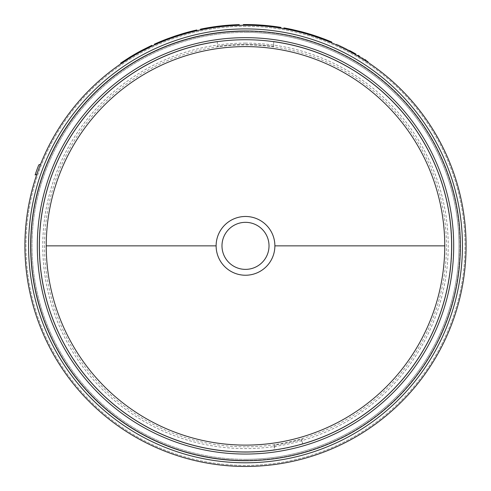 <?xml version="1.0" encoding="UTF-8"?>
<svg xmlns="http://www.w3.org/2000/svg" width="491" height="491" viewBox="0 0 491 491"><rect width="100%" height="100%" fill="white"/><g stroke="black" fill="none" stroke-linecap="round" stroke-linejoin="round"><path stroke-width="0.37" stroke-dasharray="2.46 1.84" d="M245.5 25.262A220.594 220.594 0 0 0 24.906 245.856A220.594 220.594 0 0 0 245.5 466.45A220.594 220.594 0 0 0 466.094 245.856A220.594 220.594 0 0 0 245.5 25.262A220.594 220.594 0 0 0 24.906 245.856A220.594 220.594 0 0 0 245.5 466.45A220.594 220.594 0 0 0 466.094 245.856A220.594 220.594 0 0 0 245.5 25.262A220.594 220.594 0 0 1 280.803 28.104A220.594 220.594 0 0 0 243.34 25.274A220.594 220.594 0 0 1 245.5 25.262A220.594 220.594 0 0 0 243.34 25.274A220.594 220.594 0 0 1 245.5 25.262A220.594 220.594 0 0 0 243.34 25.274A220.594 220.594 0 0 1 245.5 25.262A220.594 220.594 0 0 0 36.843 174.274A220.594 220.594 0 0 0 245.5 466.45A220.594 220.594 0 0 0 466.094 245.856A220.594 220.594 0 0 0 245.5 25.262A220.594 220.594 0 0 1 274.095 27.122A220.594 220.594 0 0 0 24.906 245.856A220.594 220.594 0 0 0 245.5 466.45A220.594 220.594 0 0 0 466.094 245.856A220.594 220.594 0 0 0 245.5 25.262A220.594 220.594 0 0 1 274.095 27.122A220.594 220.594 0 0 0 245.5 25.262A220.594 220.594 0 0 1 466.094 245.856A220.594 220.594 0 0 1 245.5 466.45A220.594 220.594 0 0 0 466.094 245.856A220.594 220.594 0 0 0 245.5 25.262M245.5 32.375A213.481 213.481 0 0 1 458.981 245.856A213.481 213.481 0 0 1 245.5 459.337A213.481 213.481 0 0 0 458.981 245.856A213.481 213.481 0 0 0 245.5 32.375A213.481 213.481 0 0 0 32.019 245.856A213.481 213.481 0 0 0 245.5 459.337A213.481 213.481 0 0 1 32.019 245.856A213.481 213.481 0 0 1 245.5 32.375A213.481 213.481 0 0 0 32.019 245.856A213.481 213.481 0 0 0 245.5 459.337M301.179 439.384L302.45 444.202A206.361 206.361 0 0 0 273.677 41.428L273.653 46.455A201.384 201.384 0 0 0 217.323 46.455L217.323 41.428A206.361 206.361 0 0 0 41.097 274.193A206.361 206.361 0 0 0 274.003 450.235L275.273 445.024A201.384 201.384 0 0 0 301.179 439.384L302.45 439.015A201.384 201.384 0 0 1 274.003 445.208L274.003 450.235M273.677 46.455A201.384 201.384 0 0 0 217.347 46.455L217.323 46.455M217.323 41.428L217.347 41.428A206.361 206.361 0 0 0 39.624 259.966A206.361 206.361 0 0 0 302.425 444.208A206.361 206.361 0 0 0 273.653 41.428L273.677 41.428M273.653 46.455L273.653 41.428M291.789 30.172A220.594 220.594 0 0 0 283.81 28.613L288.806 29.552A220.594 220.594 0 0 1 302.333 32.707L312.411 35.653A220.594 220.594 0 0 1 324.876 40.041L331.474 42.705A220.594 220.594 0 0 0 323.931 39.673M313.706 36.07A220.594 220.594 0 0 0 300.695 32.277M362.548 58.877L364.414 60.055L364.795 59.454L355.938 54.078L355.582 54.691L349.359 51.242L357.546 55.839M366.746 61.571L367.667 62.179M349.359 51.242C332.794 42.975 332.794 42.975 349.359 51.242L349.696 50.616C333.082 42.324 333.082 42.324 349.696 50.616L351.114 51.377L350.777 52.003L351.114 51.377L350.777 52.003L345.903 49.438L346.229 48.805L351.114 51.377L346.229 48.805C338.618 45.031 338.618 45.031 346.229 48.805C338.618 45.031 338.618 45.031 346.229 48.805L345.903 49.438C338.317 45.675 338.317 45.675 345.903 49.438C338.317 45.675 338.317 45.675 345.903 49.438L346.229 48.805L345.903 49.438L350.777 52.003L351.114 51.377L350.777 52.003M169.696 38.697A220.594 220.594 0 0 1 181.259 34.824L190.391 32.259A220.594 220.594 0 0 1 196.983 30.663A220.594 220.594 0 0 0 183.855 34.051L167.155 39.642A220.594 220.594 0 0 0 154.64 44.841A220.594 220.594 0 0 1 160.858 42.146L169.696 38.697L169.45 38.028L160.582 41.489L160.858 42.146L160.582 41.489A221.306 221.306 0 0 0 154.346 44.196L154.64 44.841M121.007 63.75A220.594 220.594 0 0 1 128.667 58.742L129.698 58.104A220.594 220.594 0 0 1 142.893 50.579L143.967 50.014A220.594 220.594 0 0 1 152.173 45.976M142.169 50.96A220.594 220.594 0 0 0 130.397 57.674M200.635 29.871L203.593 29.276L200.623 29.877A220.594 220.594 0 0 1 207.276 28.601L207.945 28.484A220.594 220.594 0 0 1 239.277 25.348A220.594 220.594 0 0 0 204.612 29.086L201.746 29.644M203.593 29.276L203.452 28.582L203.593 29.276M280.803 28.104L280.913 27.404A221.306 221.306 0 0 0 245.5 24.55A221.306 221.306 0 0 1 274.187 26.416L274.095 27.122L274.187 26.416A221.306 221.306 0 0 0 243.333 24.562A221.306 221.306 0 0 1 245.5 24.55A221.306 221.306 0 0 0 243.333 24.562A221.306 221.306 0 0 1 245.5 24.55A221.306 221.306 0 0 0 243.333 24.562L243.34 25.274M245.5 43.122A202.734 202.734 0 0 0 42.766 245.856A202.734 202.734 0 0 0 245.5 448.59A202.734 202.734 0 0 0 448.234 245.856A202.734 202.734 0 0 0 245.5 43.122M245.5 446.798A200.942 200.942 0 0 1 44.558 245.856A200.942 200.942 0 0 1 245.5 44.914A200.942 200.942 0 0 1 446.442 245.856A200.942 200.942 0 0 1 245.5 446.798M302.45 444.202L302.45 439.015M217.347 41.428L217.347 46.455M274.003 445.208L275.273 445.024M355.938 54.078L355.582 54.691L355.938 54.078L354.539 53.273L354.189 53.893L358.939 56.668L354.189 53.893L354.539 53.273L354.189 53.893L354.539 53.273L351.114 51.377M367.919 61.492L366.169 60.344M196.983 30.663L196.823 29.969A221.306 221.306 0 0 0 190.213 31.565L190.391 32.259L190.213 31.565L181.05 34.143L181.259 34.824M181.05 34.143A221.306 221.306 0 0 0 169.45 38.028M274.187 26.416L274.095 27.122L274.187 26.416A221.306 221.306 0 0 0 245.5 24.55A221.306 221.306 0 0 1 274.187 26.416M143.967 50.014L143.642 49.382L142.562 49.947L142.893 50.579M142.562 49.947A221.306 221.306 0 0 0 129.323 57.496L129.698 58.104M129.323 57.496L128.286 58.141L128.667 58.742M128.286 58.141A221.306 221.306 0 0 0 120.608 63.161M151.872 45.332A221.306 221.306 0 0 0 143.642 49.382M200.623 29.877L200.475 29.178L201.47 28.975L201.611 29.669M203.458 28.582L201.23 29.024L201.371 29.718M201.23 29.024L200.488 29.178A221.306 221.306 0 0 1 207.153 27.895L207.276 28.601L207.153 27.895L207.828 27.778L207.945 28.484M207.828 27.778A221.306 221.306 0 0 1 232.464 24.937L232.507 25.642L232.464 24.937A221.306 221.306 0 0 0 206.232 28.061A221.306 221.306 0 0 1 239.258 24.636L239.277 25.348M324.876 40.041L325.134 39.372L331.75 42.048M325.134 39.372A221.306 221.306 0 0 0 312.632 34.978L312.411 35.653M307.55 34.167L307.753 33.486L312.632 34.978M302.333 32.707L302.517 32.019L307.753 33.486M302.517 32.019A221.306 221.306 0 0 0 288.941 28.859L288.806 29.552M283.933 27.913L288.941 28.859M36.843 174.274L35.107 174.956A222.018 222.018 0 0 1 38.758 164.927L40.606 164.123M359.308 56.054L358.939 56.668L359.308 56.054C366.538 60.516 366.538 60.516 359.308 56.054C366.538 60.516 366.538 60.516 359.308 56.054L357.89 55.213M140.543 51.021L131.275 56.305A221.306 221.306 0 0 1 140.543 51.021L140.88 51.647L131.643 56.913L131.275 56.305M204.943 29.024L204.815 28.325L206.232 28.061L206.361 28.76L204.943 29.024L206.361 28.76L206.232 28.061M354.539 53.273L354.189 53.893M358.939 56.668C366.151 61.111 366.151 61.111 358.939 56.668C366.151 61.111 366.151 61.111 358.939 56.668M135.878 53.611L136.228 54.225M131.643 56.913A220.594 220.594 0 0 1 140.88 51.647M232.464 24.937L232.507 25.642A220.594 220.594 0 0 0 206.361 28.76A220.594 220.594 0 0 1 232.507 25.642L232.464 24.937M245.5 26.305A219.551 219.551 0 0 0 25.949 245.856A219.551 219.551 0 0 0 245.5 465.407A219.551 219.551 0 0 0 465.051 245.856A219.551 219.551 0 0 0 245.5 26.305A219.551 219.551 0 0 0 25.949 245.856A219.551 219.551 0 0 0 245.5 465.407A219.551 219.551 0 0 0 465.051 245.856A219.551 219.551 0 0 0 245.5 26.305M245.5 460.374A214.518 214.518 0 0 0 460.018 245.856A214.518 214.518 0 0 0 245.5 31.338A214.518 214.518 0 0 1 460.018 245.856A214.518 214.518 0 0 1 245.5 460.374A214.518 214.518 0 0 1 30.982 245.856A214.518 214.518 0 0 1 245.5 31.338A214.518 214.518 0 0 0 30.982 245.856A214.518 214.518 0 0 0 245.5 460.374M203.612 29.276L203.477 28.576M340.134 46.59L340.441 45.951"/><path stroke-width="0.74" d="M444.754 245.856A199.254 199.254 0 0 0 245.5 46.602A199.254 199.254 0 0 0 46.246 245.856A199.254 199.254 0 0 0 245.5 445.11A199.254 199.254 0 0 0 444.754 245.856L274.88 245.856A29.38 29.38 0 0 1 245.5 275.236A29.38 29.38 0 0 1 216.12 245.856A29.38 29.38 0 0 1 245.5 216.476A29.38 29.38 0 0 1 274.88 245.856M245.5 222.337A23.519 23.519 0 0 1 269.019 245.856A23.519 23.519 0 0 1 245.5 269.375A23.519 23.519 0 0 1 221.981 245.856A23.519 23.519 0 0 1 245.5 222.337M24.906 245.856A220.594 220.594 0 0 0 245.5 466.45A220.594 220.594 0 0 0 466.094 245.856A220.594 220.594 0 0 0 245.5 25.262A220.594 220.594 0 0 0 24.906 245.856M318.389 37.654L318.628 36.978L324.183 39.01L323.931 39.673L313.706 36.07L313.927 35.395A221.306 221.306 0 0 0 300.873 31.59L291.942 29.478L291.789 30.172L296.085 31.142L296.251 30.448M300.873 31.59L300.695 32.277L296.085 31.142M357.546 55.839L362.548 58.877M364.414 60.055L366.746 61.571M355.582 54.691C371.368 64.364 371.368 64.364 355.582 54.691L355.938 54.078C371.767 63.775 371.767 63.775 355.938 54.078L354.539 53.273L354.189 53.893M349.359 51.242C332.794 42.975 332.794 42.975 349.359 51.242L349.696 50.616C333.082 42.324 333.082 42.324 349.696 50.616L351.114 51.377L350.777 52.003M336.906 44.307L336.611 44.957L337.022 45.141M152.173 45.976L142.169 50.96L141.831 50.334L151.872 45.332L152.173 45.976M130.397 57.674L121.007 63.75L120.608 63.161L130.023 57.066L130.397 57.674M200.488 29.178L201.605 28.944L201.746 29.644L200.635 29.871L200.488 29.178L200.623 29.877M243.34 25.274L243.333 24.562A221.306 221.306 0 0 1 280.913 27.404L280.803 28.104M351.114 51.377L354.539 53.273M367.667 62.179L367.919 61.492M366.169 60.344L364.795 59.454M167.155 39.642L166.903 38.979A221.306 221.306 0 0 0 154.346 44.196L154.64 44.841M166.903 38.979L175.416 35.941L175.643 36.616M175.416 35.941L183.659 33.363L183.855 34.051M183.659 33.363A221.306 221.306 0 0 1 196.823 29.969L196.983 30.663M130.023 57.066A221.306 221.306 0 0 1 141.831 50.334M201.47 28.975L203.458 28.582M201.605 28.944L204.477 28.386L204.612 29.086M204.477 28.386A221.306 221.306 0 0 1 239.258 24.636L239.277 25.348M324.183 39.01A221.306 221.306 0 0 1 331.75 42.048L331.474 42.705M283.81 28.613L283.933 27.913A221.306 221.306 0 0 1 291.942 29.478M318.628 36.978L313.927 35.395M36.843 174.274L35.107 174.956A222.018 222.018 0 0 1 38.758 164.927L40.606 164.123M357.89 55.213L359.308 56.054M206.232 28.061L204.815 28.325M46.246 245.856L216.12 245.856M39.378 245.856A206.122 206.122 0 0 0 245.5 451.978A206.122 206.122 0 0 0 451.622 245.856A206.122 206.122 0 0 0 245.5 39.734A206.122 206.122 0 0 0 39.378 245.856M245.5 454.052A208.196 208.196 0 0 1 37.304 245.856A208.196 208.196 0 0 1 245.5 37.66A208.196 208.196 0 0 1 453.696 245.856A208.196 208.196 0 0 1 245.5 454.052M462.436 245.856A216.936 216.936 0 0 0 245.5 28.92A216.936 216.936 0 0 0 28.564 245.856A216.936 216.936 0 0 0 245.5 462.792A216.936 216.936 0 0 0 462.436 245.856M460.362 245.856A214.862 214.862 0 0 0 245.5 30.994A214.862 214.862 0 0 0 30.638 245.856A214.862 214.862 0 0 0 245.5 460.718A214.862 214.862 0 0 0 460.362 245.856"/></g></svg>
